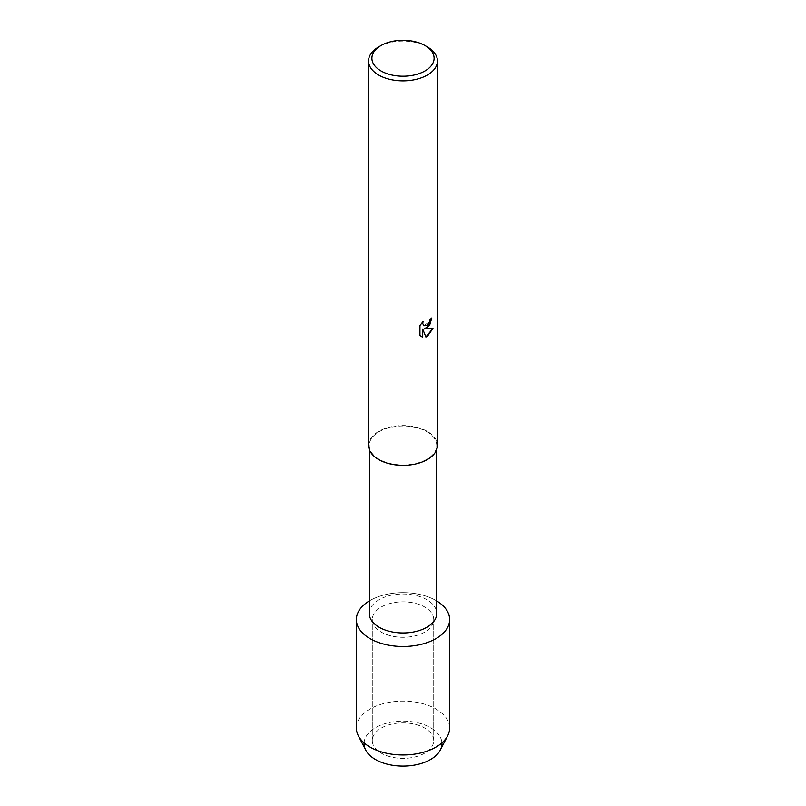 <?xml version="1.0" encoding="UTF-8"?>
<svg xmlns="http://www.w3.org/2000/svg" width="806" height="806" viewBox="0 0 806 806"><rect width="100%" height="100%" fill="white"/><g stroke="black" fill="none" stroke-linecap="round" stroke-linejoin="round"><path stroke-width="0.6" stroke-dasharray="4.03 3.02" d="M424.722 753.157A30.719 17.732 180 0 1 391.242 757.005A30.719 17.732 180 0 1 372.281 740.623A30.719 17.732 180 0 1 381.278 728.08A30.719 17.732 180 0 1 414.758 724.231A30.719 17.732 180 0 1 433.719 740.623A30.719 17.732 180 0 1 424.722 753.157A30.719 17.732 180 0 1 391.242 757.005A30.719 17.732 180 0 1 372.281 740.623A30.719 17.732 180 0 1 381.278 728.08A30.719 17.732 180 0 1 414.758 724.231A30.719 17.732 180 0 1 433.719 740.623A30.719 17.732 180 0 1 424.722 753.157M364.07 742.88A38.95 22.487 180 0 1 375.465 727.707A38.95 22.487 180 0 1 417.317 722.7A38.95 22.487 180 0 1 441.93 742.88M424.722 632.106A30.719 17.732 180 0 1 391.242 635.944A30.719 17.732 180 0 1 372.281 619.562A30.719 17.732 180 0 1 381.278 607.019A30.719 17.732 180 0 1 414.758 603.18A30.719 17.732 180 0 1 433.719 619.562A30.719 17.732 180 0 1 424.722 632.106A30.719 17.732 180 0 1 391.242 635.944A30.719 17.732 180 0 1 372.281 619.562A30.719 17.732 180 0 1 381.278 607.019A30.719 17.732 180 0 1 414.758 603.18A30.719 17.732 180 0 1 433.719 619.562A30.719 17.732 180 0 1 424.722 632.106M369.259 613.487A33.741 19.485 180 0 1 379.142 599.704A33.741 19.485 180 0 1 415.916 595.483A33.741 19.485 180 0 1 436.741 613.487M369.259 600.974A46.637 26.92 180 0 1 370.025 600.52A46.637 26.92 180 0 1 436.741 600.974A46.637 26.92 180 0 0 370.025 600.52A46.637 26.92 180 0 0 369.259 600.974M426.858 459.259A33.741 19.485 180 0 1 390.084 463.48A33.741 19.485 180 0 1 369.259 445.486A33.741 19.485 180 0 1 379.142 431.704A33.741 19.485 180 0 1 415.916 427.482A33.741 19.485 180 0 1 436.741 445.486A33.741 19.485 180 0 1 426.858 459.259M368.564 445.476A34.436 19.878 180 0 1 378.649 431.422A34.436 19.878 180 0 1 416.178 427.12A34.436 19.878 180 0 1 437.436 445.476M431.794 318.007L431.794 317.917A34.346 19.828 180 0 1 429.87 319.458L429.538 321.534L423.865 325.775M432.893 328.465L424.339 328.908M422.656 329.009L425.89 337.039M423.019 321.574L419.886 325.493L419.946 335.508M419.886 335.467L421.226 336.525M378.649 46.919A34.436 19.878 180 0 1 427.351 46.919M365.672 750.023A38.95 22.487 180 0 1 375.465 727.707A38.95 22.487 180 0 1 422.938 724.292A38.95 22.487 180 0 1 440.328 750.023M356.363 728.05A46.637 26.92 180 0 1 370.025 709.018A46.637 26.92 180 0 1 420.843 703.175A46.637 26.92 180 0 1 449.637 728.05M372.281 740.623L372.281 619.562L372.281 740.623M369.259 449.436L369.259 445.486M436.741 449.436L436.741 445.486M433.719 740.623L433.719 619.562L433.719 740.623"/><path stroke-width="1.21" d="M441.93 742.88A38.95 22.487 180 0 1 430.535 759.514A38.95 22.487 180 0 1 387.515 764.239A38.95 22.487 180 0 1 364.07 742.88M436.741 449.436L436.741 613.487A33.741 19.485 180 0 1 426.858 627.259A33.741 19.485 180 0 1 390.084 631.481A33.741 19.485 180 0 1 369.259 613.487L369.259 449.436M435.975 638.604A46.637 26.92 180 0 1 370.417 638.826A46.637 26.92 180 0 1 369.259 600.974A46.637 26.92 180 0 0 356.363 619.562A46.637 26.92 180 0 0 385.157 644.437A46.637 26.92 180 0 0 435.975 638.604A46.637 26.92 180 0 0 436.741 600.974A46.637 26.92 180 0 1 449.637 619.562A46.637 26.92 180 0 1 435.975 638.604M424.994 45.559L427.351 46.919A34.436 19.878 180 0 1 437.436 60.974L437.436 445.476A34.436 19.878 180 0 1 427.351 459.541A34.436 19.878 180 0 1 389.822 463.843A34.436 19.878 180 0 1 368.564 445.476L368.564 60.974A34.436 19.878 180 0 1 378.649 46.919L381.006 45.559A31.102 17.954 180 0 1 424.994 45.559A31.102 17.954 180 0 1 424.994 70.948A31.102 17.954 180 0 1 381.006 70.948A31.102 17.954 180 0 1 381.006 45.559L378.649 46.919M427.341 327.81L424.399 328.939L432.973 328.445L427.351 336.424L425.89 337.039L422.717 329.039L422.717 337.13L419.946 335.508L419.946 325.523L423.14 321.453L422.707 323.438L423.896 325.795L427.351 325.13L429.598 321.564L429.93 319.498A34.436 19.878 0 0 0 431.855 317.947L427.341 327.81M437.436 60.974A34.436 19.878 180 0 1 427.351 75.029A34.436 19.878 180 0 1 389.822 79.341A34.436 19.878 180 0 1 368.564 60.974M431.794 318.007L429.689 325.12L424.399 328.939M425.87 336.999L432.893 328.465M421.226 336.525L422.656 337.099L422.717 329.039M423.896 325.795L422.646 323.397L423.019 321.574M449.637 619.562L449.637 728.05A46.637 26.92 180 0 1 447.693 735.737L440.328 750.023A38.95 22.487 180 0 1 430.535 759.514A38.95 22.487 180 0 1 365.672 750.023L358.307 735.737A46.637 26.92 180 0 1 356.363 728.05L356.363 619.562M447.693 735.737A46.637 26.92 180 0 1 435.975 747.091A46.637 26.92 180 0 1 358.307 735.737"/></g></svg>
